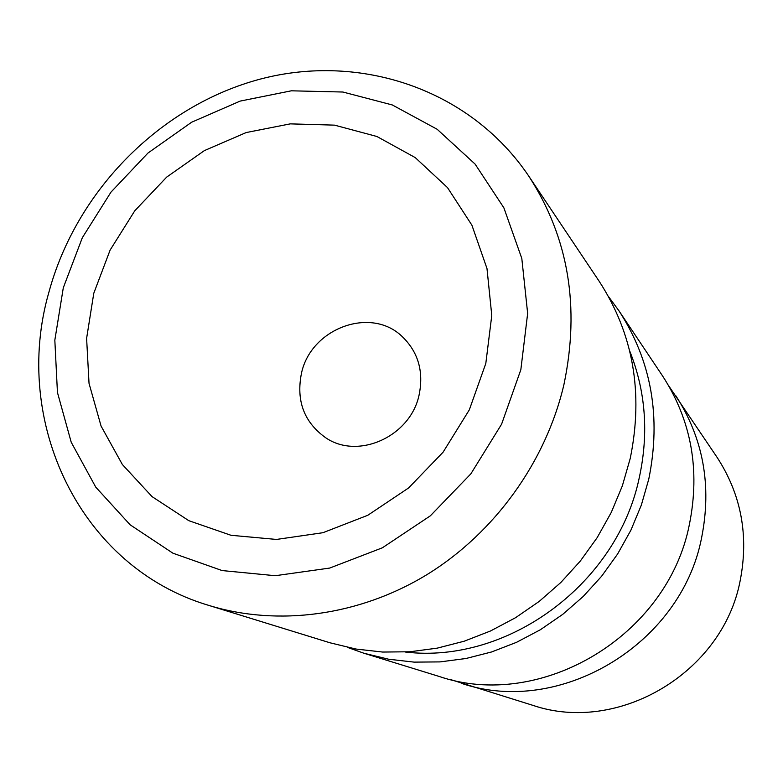 <?xml version="1.0" encoding="UTF-8"?>
<svg xmlns="http://www.w3.org/2000/svg" width="783" height="783" viewBox="0 0 783 783"><rect width="100%" height="100%" fill="white"/><g stroke="black" fill="none" stroke-linecap="round" stroke-linejoin="round"><path stroke-width="1.17" d="M450.205 679.458L532.665 705.287C618.032 734.454 722.68 672.969 740.15 580.78C748.959 535.787 741.295 494.68 717.159 457.458L668.76 385.882M461.216 683.256C559.179 716.876 680.956 644.977 701.588 537.852C711.972 485.597 703.291 438.089 675.553 395.337M618.932 310.773L662.477 375.801C691.33 420.265 700.315 469.771 689.422 524.307C667.772 636.139 540.613 711.336 438.754 676.326L363.958 653.257L388.652 659.227L414.138 662.124L440.056 661.899L466.022 658.493L491.646 651.945L516.555 642.314L540.368 629.738L562.703 614.381L583.227 596.46L601.608 576.249L617.581 554.051L630.892 530.208L641.346 505.084L648.784 479.069C661.381 416.938 651.427 360.836 618.932 310.773L608.518 296.591M347.388 647.355L363.958 653.257M209.032 605.474L329.946 642.774L355.883 649.029L382.672 652.053L409.93 651.769L437.257 648.138L464.26 641.189L490.51 630.981L515.625 617.66L539.203 601.413L560.873 582.454L580.301 561.078L597.184 537.618L611.269 512.425L622.338 485.881L630.237 458.417C643.626 392.841 633.251 333.764 599.122 281.195L528.721 176.048C470.28 89.36 360.699 52.764 260.71 78.985C160.564 105.402 76.597 190.396 49.006 291.844C11.471 421.225 79.651 567.323 209.032 605.474C278.141 626.635 359.309 615.927 427.166 574.497C494.807 532.743 545.888 461.774 563.926 384.59C580.213 306.76 568.478 237.249 528.721 176.048M520.842 369.713L527.654 313.415L521.811 258.478L503.88 207.838L475.085 164.078L437.178 129.283L392.322 104.961L342.895 92.022L291.354 90.808L240.166 101.095L191.649 122.217L147.958 153.047L110.971 192.138L82.323 237.729L63.296 287.801L54.83 340.165L57.443 392.449L71.224 442.258L95.761 487.143L130.144 524.816L172.916 553.19L222.108 570.562L275.293 575.711L329.702 568.067L382.368 547.806L430.327 515.84L470.837 473.872L501.58 424.22L520.842 369.713M93.784 293.263L110.109 250.09L134.784 210.784L166.681 177.105L204.383 150.61L246.195 132.552L290.258 123.871L334.537 125.143L376.887 136.487L415.215 157.579L447.484 187.587L471.895 225.171L486.987 268.53L491.773 315.451L485.812 363.439L469.311 409.871L443.1 452.163L408.618 487.946L367.795 515.273L322.919 532.714L276.497 539.438L231.005 535.288L188.83 520.685L152.039 496.608L122.354 464.495L101.076 426.079L89.027 383.337L86.61 338.364L93.784 293.263M301.494 373.139C310.939 328.576 370.29 306.212 401.767 336.142C418.142 351.704 423.916 371.328 419.091 395.004C410.498 436.327 358.467 459.973 325.982 437.951C304.107 422.458 295.945 400.857 301.494 373.139M629.669 350.882C645.613 390.874 648.872 432.921 639.417 477.013C617.66 583.57 508.04 664.258 405.467 652.043"/></g></svg>
